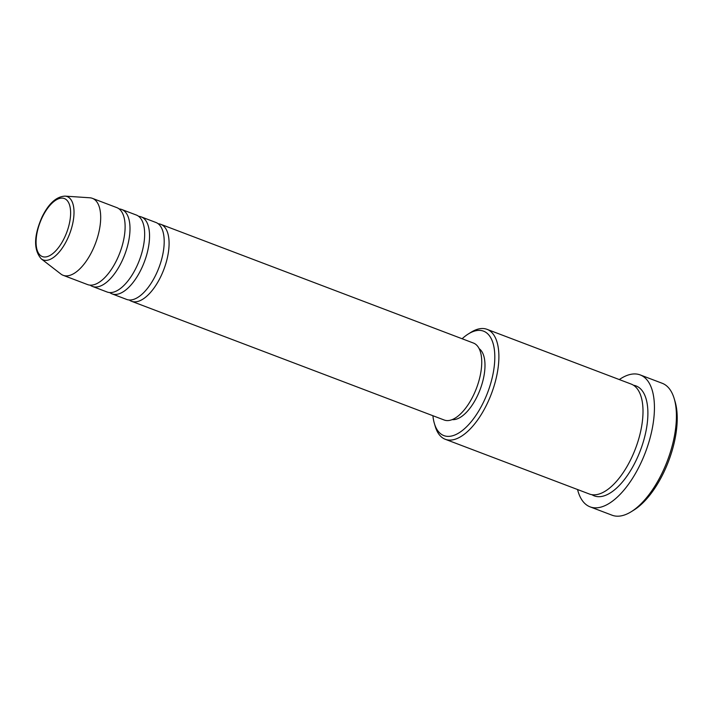 <?xml version="1.0" encoding="UTF-8"?>
<svg xmlns="http://www.w3.org/2000/svg" width="712" height="712" viewBox="0 0 712 712"><rect width="100%" height="100%" fill="white"/><g stroke="black" fill="none" stroke-linecap="round" stroke-linejoin="round"><path stroke-width="1.07" d="M158.197 223.755A41.163 18.877 110.8 0 1 160.779 224.316A41.163 18.877 110.8 0 1 160.832 276.47A41.163 18.877 110.8 0 1 131.551 301.283A41.163 18.877 110.8 0 1 129.255 299.983M138.653 216.341A41.163 18.877 110.8 0 1 141.243 216.893L155.892 222.464A41.163 18.877 110.8 0 1 155.946 274.61A41.163 18.877 110.8 0 1 126.665 299.432L112.015 293.86A41.163 18.877 110.8 0 1 109.71 292.561M141.243 216.893A41.163 18.877 110.8 0 1 141.287 269.047A41.163 18.877 110.8 0 1 112.015 293.86M119.118 208.919A41.163 18.877 110.8 0 1 121.699 209.479L136.357 215.042A41.163 18.877 110.8 0 1 136.401 267.187A41.163 18.877 110.8 0 1 107.129 292.009L92.471 286.438A41.163 18.877 110.8 0 1 90.166 285.147M121.699 209.479A41.163 18.877 110.8 0 1 121.743 261.624A41.163 18.877 110.8 0 1 92.471 286.438M92.391 198.345L116.812 207.619A41.163 18.877 110.8 0 1 116.857 259.773A41.163 18.877 110.8 0 1 87.585 284.586L63.163 275.313A41.163 18.877 110.8 0 1 60.858 274.013L41.243 258.839A33.873 15.53 110.8 0 0 67.222 239.481A33.873 15.53 110.8 0 0 65.059 196.12L89.801 197.785A41.163 18.877 110.8 0 1 92.391 198.345A41.163 18.877 110.8 0 1 92.435 250.49A41.163 18.877 110.8 0 1 63.163 275.313M432.905 415.719A55.865 25.623 -69.2 0 0 434.365 423.426A55.865 25.623 -69.2 0 0 483.608 401.933A55.865 25.623 -69.2 0 0 493.665 345.667A55.865 25.623 -69.2 0 0 468.336 333.955A55.865 25.623 -69.2 0 0 462.132 338.752M468.336 333.955L471.024 332.282A58.811 26.976 110.8 0 1 487.035 329.336A58.811 26.976 110.8 0 1 487.097 403.838A58.811 26.976 110.8 0 1 445.276 439.286A58.811 26.976 110.8 0 1 435.255 426.461L434.365 423.426M674.211 398.667L675.11 401.702A67.631 31.017 110.8 0 1 663.664 472.626A67.631 31.017 110.8 0 1 633.983 510.006L631.295 511.679A70.568 32.369 -69.2 0 0 662.276 472.67A70.568 32.369 -69.2 0 0 674.211 398.667A70.568 32.369 -69.2 0 0 662.196 383.27L640.204 374.921A70.568 32.369 110.8 0 1 640.284 464.322A70.568 32.369 110.8 0 1 590.106 506.864A70.568 32.369 110.8 0 1 577.557 489.518M590.106 506.864L612.089 515.212A70.568 32.369 -69.2 0 0 631.295 511.679M487.035 329.336L631.144 384.062A58.811 26.976 110.8 0 1 631.215 458.564A58.811 26.976 110.8 0 1 589.394 494.021L445.276 439.286M160.779 224.316L473.436 343.05A41.163 18.877 110.8 0 1 473.489 395.196A41.163 18.877 110.8 0 1 444.208 420.018L131.551 301.283M479.132 348.649A38.226 17.533 110.8 0 1 477.325 396.077A38.226 17.533 110.8 0 1 452.191 419.608M619.307 379.567A70.568 32.369 110.8 0 1 640.204 374.921M42.293 217.249A31.034 14.231 -69.2 0 0 40.068 255.136A31.034 14.231 -69.2 0 0 64.4 237.852A31.034 14.231 -69.2 0 0 66.625 199.965A31.034 14.231 -69.2 0 0 42.293 217.249M633.493 385.254A58.811 26.976 110.8 0 1 636.101 460.424A58.811 26.976 110.8 0 1 591.93 494.689M65.059 196.12C56.373 196.548 48.719 203.481 42.088 216.902C33.74 235.868 33.455 249.841 41.243 258.839"/></g></svg>
